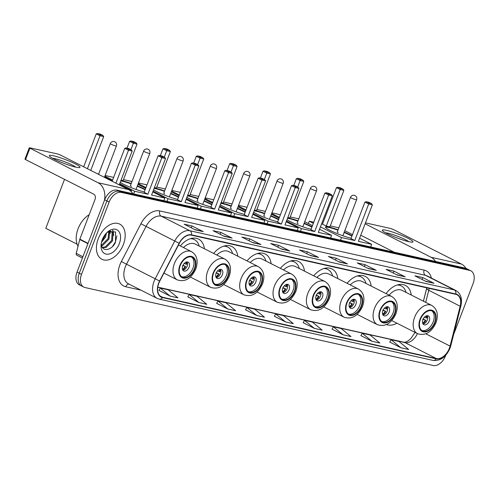 <?xml version="1.0" encoding="UTF-8"?>
<svg xmlns="http://www.w3.org/2000/svg" width="499" height="499" viewBox="0 0 499 499"><rect width="100%" height="100%" fill="white"/><g stroke="black" fill="none" stroke-linecap="round" stroke-linejoin="round"><path stroke-width="0.75" d="M204.415 248.739A21.756 13.984 116.9 0 0 198.54 239.077A21.756 13.984 116.9 0 0 180.295 245.957M237.774 256.205A21.756 13.984 116.9 0 0 231.898 246.543A21.756 13.984 116.9 0 0 213.647 253.423M271.125 263.672A21.756 13.984 116.9 0 0 265.25 254.01A21.756 13.984 116.9 0 0 247.005 260.89M304.484 271.132A21.756 13.984 116.9 0 0 298.602 261.476A21.756 13.984 116.9 0 0 280.357 268.356M337.835 278.598A21.756 13.984 116.9 0 0 331.96 268.942A21.756 13.984 116.9 0 0 313.709 275.822M371.187 286.064A21.756 13.984 116.9 0 0 365.312 276.409A21.756 13.984 116.9 0 0 347.067 283.282M411.257 295.034A21.756 13.984 116.9 0 0 405.381 285.378A21.756 13.984 116.9 0 0 386.058 293.612M423.395 301.196L426.782 287.829M386.532 324.55A21.756 13.984 116.9 0 0 396.954 323.221M453.628 334.517L473.102 283.532A12.313 7.915 116.9 0 0 470.806 270.789L466.322 268.512A12.313 7.915 116.9 0 0 465.105 268.082L116.878 190.138A12.313 7.915 116.9 0 0 104.653 199.793L77.039 272.092A12.313 7.915 116.9 0 0 79.335 284.835L81.574 285.977A12.313 7.915 116.9 0 1 79.285 273.234A12.313 7.915 116.9 0 0 81.574 285.977L83.82 287.112A12.313 7.915 116.9 0 0 85.036 287.549L433.263 365.493A12.313 7.915 116.9 0 0 445.488 355.837L445.694 355.3M468.561 269.653A12.313 7.915 116.9 0 0 467.351 269.217L119.118 191.273A12.313 7.915 116.9 0 0 106.892 200.929L79.285 273.234L106.892 200.929A12.313 7.915 116.9 0 1 119.118 191.273L467.351 269.217A12.313 7.915 116.9 0 1 468.561 269.653M123.39 244.498A19.704 12.668 116.9 0 0 119.723 224.113A19.704 12.668 116.9 0 0 98.216 238.865A19.704 12.668 116.9 0 0 101.883 259.255A19.704 12.668 116.9 0 0 123.39 244.498A19.704 12.668 116.9 0 0 119.723 224.113A19.704 12.668 116.9 0 0 98.216 238.865A19.704 12.668 116.9 0 0 101.883 259.255A19.704 12.668 116.9 0 0 123.39 244.498M449.381 348.24A13.136 8.446 -63.1 0 1 436.344 358.538L162.58 297.261A13.136 8.446 -63.1 0 1 161.289 296.799A13.136 8.446 -63.1 0 1 159.774 281.118L179.316 243.362A13.136 8.446 -63.1 0 1 191.423 235.148L455.749 294.31A13.136 8.446 -63.1 0 1 457.04 294.772A13.136 8.446 -63.1 0 1 460.165 306.224L450.061 346.094A13.136 8.446 -63.1 0 1 449.381 348.24M449.593 348.283A13.467 8.658 116.9 0 0 450.291 346.088L460.396 306.218A13.467 8.658 116.9 0 0 455.861 294.005L191.535 234.842A13.467 8.658 116.9 0 0 179.129 243.263L159.593 281.024A13.467 8.658 116.9 0 0 162.468 297.566L436.226 358.837A13.467 8.658 116.9 0 0 449.593 348.283M158.994 290.418L170.084 296.088L177.95 297.847L168.163 289.8L160.298 288.042L158.981 290.449M187.842 296.88L198.926 302.544L206.798 304.303L197.011 296.256L189.146 294.497L187.824 296.905M216.685 303.336L227.775 309L235.64 310.758L225.854 302.712L217.988 300.953L216.666 303.361M245.527 309.792L256.617 315.455L264.482 317.214L254.696 309.168L246.83 307.409L245.514 309.817M389.75 342.071L400.84 347.734L408.706 349.493L398.919 341.453L391.054 339.688L389.731 342.096M360.908 335.615L371.992 341.279L379.864 343.038L370.077 334.997L362.212 333.232L360.889 335.64M332.06 329.159L343.15 334.823L351.015 336.582L341.229 328.542L333.363 326.776L332.047 329.184M303.217 322.703L314.308 328.367L322.173 330.126L312.386 322.086L304.521 320.321L303.199 322.728M274.375 316.247L285.459 321.911L293.331 323.67L283.544 315.63L275.679 313.865L274.356 316.272M470.806 270.789A12.313 7.915 116.9 0 0 469.59 270.358L121.363 192.414A12.313 7.915 116.9 0 0 109.138 202.07L81.524 274.369A12.313 7.915 116.9 0 0 83.82 287.112M253.055 242.782L241.84 237.094L249.706 238.853L260.927 244.547L253.055 242.782M224.213 236.326L212.998 230.638L220.864 232.397L232.079 238.092L224.213 236.326M195.371 229.871L184.15 224.182L192.021 225.941L203.236 231.636L195.371 229.871M339.588 262.15L328.373 256.461L336.239 258.22L347.46 263.915L339.588 262.15M368.437 268.605L357.215 262.917L365.087 264.676L376.302 270.371L368.437 268.605M397.279 275.061L386.064 269.373L393.929 271.132L405.144 276.826L397.279 275.061M426.121 281.523L414.906 275.828L422.772 277.587L433.993 283.282L426.121 281.523M281.904 249.238L270.683 243.549L278.554 245.308L289.769 251.003L281.904 249.238M310.746 255.694L299.531 250.005L307.396 251.764L318.612 257.459L310.746 255.694M307.396 251.764L306.685 253.635M309.891 255.263L318.206 257.303A3.281 2.483 102.6 0 1 318.612 257.459M278.554 245.308L277.837 247.18M281.043 248.808L289.364 250.847A3.281 2.483 102.6 0 1 289.769 251.003M422.772 277.587L422.06 279.459M425.267 281.087L433.581 283.133A3.281 2.483 102.6 0 1 433.993 283.282M393.929 271.132L393.218 273.003M396.424 274.631L404.739 276.671A3.281 2.483 102.6 0 1 405.144 276.826M365.087 264.676L364.37 266.547M367.576 268.175L375.897 270.215A3.281 2.483 102.6 0 1 376.302 270.371M336.239 258.22L335.528 260.091M338.734 261.719L347.048 263.759A3.281 2.483 102.6 0 1 347.46 263.915M192.021 225.941L191.304 227.812M194.51 229.44L202.831 231.48A3.281 2.483 102.6 0 1 203.236 231.636M220.864 232.397L220.153 234.268M223.359 235.896L231.673 237.936A3.281 2.483 102.6 0 1 232.079 238.092M249.706 238.853L248.995 240.724M252.201 242.352L260.515 244.391A3.281 2.483 102.6 0 1 260.927 244.547M285.459 321.911L275.679 313.865M314.308 328.367L304.521 320.321M343.15 334.823L333.363 326.776M371.992 341.279L362.212 333.232M400.84 347.734L391.054 339.688M256.617 315.455L246.83 307.409M227.775 309L217.988 300.953M198.926 302.544L189.146 294.497M170.084 296.088L160.298 288.042M386.444 230.313A16.417 2.033 -159.1 0 1 405.138 236.913A16.417 2.033 -159.1 0 1 412.48 242.14A16.417 2.033 -159.1 0 1 408.881 241.697A16.417 2.033 -159.1 0 1 393.262 236.439A16.417 2.033 -159.1 0 1 382.527 230.7A16.417 2.033 -159.1 0 1 386.444 230.313M408.743 241.672A13.136 1.628 20.9 0 0 399.774 237.119A13.136 1.628 20.9 0 0 388.016 233.214A13.136 1.628 20.9 0 0 385.627 232.84M465.96 268.35A16.417 12.413 -77.4 0 0 461.494 264.09L393.355 229.509L390.642 228.498L365.468 222.866M435.49 261.451A16.417 12.413 -77.4 0 0 431.074 257.278L365.112 223.802M360.752 235.216L394.254 252.22M434.579 322.585A11.084 7.123 116.9 0 0 432.514 311.114A11.084 7.123 116.9 0 0 420.42 319.416A11.084 7.123 116.9 0 0 422.485 330.881A11.084 7.123 116.9 0 0 434.579 322.585M421.817 330.469A11.084 7.123 116.9 0 0 433.176 321.874A11.084 7.123 116.9 0 0 431.785 310.821M391.765 320.589L417.544 333.669A15.806 10.161 -63.1 0 1 414.6 317.32A15.806 10.161 -63.1 0 1 431.847 305.482L402.125 290.399A15.806 10.161 116.9 0 0 389.083 295.146M406.067 292.402A19.417 12.481 116.9 0 0 401.24 285.896A19.417 12.481 116.9 0 0 397.179 284.998M401.24 285.896L399.836 285.185A19.417 12.481 116.9 0 0 398.489 284.648M429.246 320.994A4.928 3.169 116.9 0 0 428.329 315.898A4.928 3.169 116.9 0 0 422.952 319.585A4.928 3.169 116.9 0 0 423.869 324.681A4.928 3.169 116.9 0 0 429.246 320.994M423.027 323.907A4.928 3.169 116.9 0 0 427.281 319.996A4.928 3.169 116.9 0 0 427.206 315.674M423.196 319.011L425.859 320.358A6.568 4.223 -63.1 0 1 422.896 323.689M422.665 323.103A5.745 3.693 -63.1 0 0 425.323 320.239L425.859 320.358M425.323 320.239L422.834 319.16M426.951 315.699A6.568 4.223 -63.1 0 1 426.732 318.075L426.196 317.957A5.745 3.693 -63.1 0 0 426.339 315.855M424.431 317.189L426.196 317.957M351.128 238.248A16.012 1.984 -159.1 0 1 334.455 232.447A16.012 1.984 -159.1 0 1 325.498 227.045A16.012 1.984 -159.1 0 1 329.515 227.207A16.012 1.984 -159.1 0 1 338.104 229.783M321.562 223.951L322.491 224.163L336.445 187.63L337.817 187.268L340.443 187.861L343.075 189.196L343.873 190.356L329.92 226.889L326.252 226.066L340.199 189.539L336.445 187.63M330.294 225.91L338.852 227.825M308.351 223.552L309.249 221.2L313.759 222.205M322.491 224.163L326.252 226.066M344.241 232.129A16.012 1.984 -159.1 0 1 352.069 235.778M309.249 221.2L313.347 223.278M320.445 226.877L341.497 237.561L354.739 240.53L350.984 238.622L364.931 202.089L368.692 203.997L354.739 240.53M372.36 204.821L371.568 203.654L368.942 203.068L368.692 203.997L372.36 204.821L358.413 241.348L371.655 244.31L359.611 238.204M352.519 234.599L344.79 230.681M340.499 240.187L341.497 237.561M371.655 244.31L370.651 246.936M337.817 187.268L340.455 188.61L343.075 189.196M343.873 190.356L340.199 189.539L340.455 188.61M368.942 203.068L366.31 201.733L364.931 202.089M371.568 203.654L368.929 202.32L366.31 201.733M325.504 227.263A16.012 1.984 -159.1 0 1 337.96 230.164M344.098 232.509A16.012 1.984 -159.1 0 1 350.535 235.428A16.012 1.984 -159.1 0 1 351.926 236.158M337.287 231.923A3.281 0.405 20.9 0 0 337.237 231.966A3.281 0.405 20.9 0 0 338.21 232.665M394.516 313.615A11.084 7.123 116.9 0 0 392.451 302.151A11.084 7.123 116.9 0 0 380.35 310.447A11.084 7.123 116.9 0 0 382.415 321.917A11.084 7.123 116.9 0 0 394.516 313.615M381.747 321.499A11.084 7.123 116.9 0 0 393.112 312.904A11.084 7.123 116.9 0 0 391.715 301.851M357.153 314.389L377.475 324.699A15.806 10.161 -63.1 0 1 374.531 308.351A15.806 10.161 -63.1 0 1 391.784 296.518L362.056 281.43A15.806 10.161 116.9 0 0 350.223 284.885M365.998 283.432A19.417 12.481 116.9 0 0 361.17 276.926A19.417 12.481 116.9 0 0 357.109 276.034M361.17 276.926L359.767 276.215A19.417 12.481 116.9 0 0 358.425 275.679M389.176 312.025A4.928 3.169 116.9 0 0 388.259 306.929A4.928 3.169 116.9 0 0 382.883 310.615A4.928 3.169 116.9 0 0 383.8 315.711A4.928 3.169 116.9 0 0 389.176 312.025M382.958 314.944A4.928 3.169 116.9 0 0 387.218 311.027A4.928 3.169 116.9 0 0 387.143 306.704M383.132 310.041L385.789 311.395A6.568 4.223 -63.1 0 1 382.833 314.719M382.596 314.133A5.745 3.693 -63.1 0 0 385.253 311.27L385.789 311.395M385.253 311.27L382.764 310.191M386.887 306.729A6.568 4.223 -63.1 0 1 386.663 309.112L386.126 308.987A5.745 3.693 -63.1 0 0 386.276 306.885M384.361 308.22L386.126 308.987M311.058 229.278A16.012 1.984 -159.1 0 1 286.981 219.703M287.667 217.901A16.012 1.984 -159.1 0 1 289.451 218.238A16.012 1.984 -159.1 0 1 298.04 220.814M293.768 185.491L296.375 178.661L297.753 178.305L300.373 178.892L303.012 180.226L303.804 181.393L289.857 217.92L287.836 217.47M290.231 216.94L298.789 218.855M271.911 212.842L280.407 214.738M297.685 186.988L300.136 180.569L296.375 178.661M304.172 223.159A16.012 1.984 -159.1 0 1 312 226.808M271.662 213.485L279.384 217.408M286.482 221.007L301.433 228.598L314.676 231.561L310.914 229.652L324.868 193.119L328.623 195.028L314.676 231.561M332.297 195.851L331.498 194.685L328.878 194.099L328.623 195.028L332.297 195.851L318.343 232.384L331.586 235.347L319.547 229.234M312.449 225.635L304.727 221.712M300.429 231.218L301.433 228.598M331.586 235.347L330.581 237.973M297.753 178.305L300.386 179.64L303.012 180.226M303.804 181.393L300.136 180.569L300.386 179.64M328.878 194.099L326.24 192.764L324.868 193.119M331.498 194.685L328.866 193.35L326.24 192.764M287.524 218.281A16.012 1.984 -159.1 0 1 297.891 221.194M304.028 223.54A16.012 1.984 -159.1 0 1 310.465 226.459A16.012 1.984 -159.1 0 1 311.856 227.188M297.223 222.953A3.281 0.405 20.9 0 0 297.173 222.997A3.281 0.405 20.9 0 0 298.14 223.695M361.157 306.149A11.084 7.123 116.9 0 0 359.093 294.684A11.084 7.123 116.9 0 0 346.998 302.98A11.084 7.123 116.9 0 0 349.063 314.451A11.084 7.123 116.9 0 0 361.157 306.149M348.389 314.033A11.084 7.123 116.9 0 0 359.754 305.438A11.084 7.123 116.9 0 0 358.363 294.385M323.795 306.922L344.123 317.239A15.806 10.161 -63.1 0 1 341.179 300.885A15.806 10.161 -63.1 0 1 358.425 289.052L328.704 273.963A15.806 10.161 116.9 0 0 316.871 277.425M332.646 275.966A19.417 12.481 116.9 0 0 327.818 269.466A19.417 12.481 116.9 0 0 323.757 268.568M327.818 269.466L326.415 268.749A19.417 12.481 116.9 0 0 325.067 268.219M355.824 304.558A4.928 3.169 116.9 0 0 354.908 299.462A4.928 3.169 116.9 0 0 349.531 303.149A4.928 3.169 116.9 0 0 350.448 308.245A4.928 3.169 116.9 0 0 355.824 304.558M349.606 307.478A4.928 3.169 116.9 0 0 353.86 303.56A4.928 3.169 116.9 0 0 353.785 299.238M349.774 302.575L352.437 303.928A6.568 4.223 -63.1 0 1 349.475 307.253M349.244 306.667A5.745 3.693 -63.1 0 0 351.901 303.81L352.437 303.928M351.901 303.81L349.412 302.725M353.529 299.263A6.568 4.223 -63.1 0 1 353.311 301.646L352.774 301.521A5.745 3.693 -63.1 0 0 352.918 299.419M351.009 300.76L352.774 301.521M277.706 221.812A16.012 1.984 -159.1 0 1 253.623 212.237M254.315 210.435A16.012 1.984 -159.1 0 1 256.093 210.771A16.012 1.984 -159.1 0 1 264.682 213.347M260.416 178.031L263.023 171.194L264.395 170.839L267.021 171.425L269.653 172.76L270.452 173.926L256.498 210.459L254.478 210.004M256.873 209.474L265.431 211.389M238.553 205.376L247.049 207.278M264.327 179.521L266.778 173.103L263.023 171.194M270.82 215.693A16.012 1.984 -159.1 0 1 278.648 219.342M238.31 206.025L246.032 209.942M253.124 213.541L268.075 221.132L281.317 224.095L277.563 222.186L291.51 185.653L295.271 187.562L281.317 224.095M298.938 188.385L298.146 187.219L295.52 186.632L295.271 187.562L298.938 188.385L284.991 224.918L298.234 227.881L286.189 221.768M279.097 218.169L271.369 214.246M267.071 223.758L268.075 221.132M298.234 227.881L297.229 230.507M264.395 170.839L267.034 172.174L269.653 172.76M270.452 173.926L266.778 173.103L267.034 172.174M295.52 186.632L292.888 185.297L291.51 185.653M298.146 187.219L295.508 185.884L292.888 185.297M254.172 210.815A16.012 1.984 -159.1 0 1 264.539 213.728M270.676 216.073A16.012 1.984 -159.1 0 1 277.113 218.992A16.012 1.984 -159.1 0 1 278.504 219.722M263.865 215.487A3.281 0.405 20.9 0 0 263.815 215.531A3.281 0.405 20.9 0 0 264.788 216.235M327.806 298.683A11.084 7.123 116.9 0 0 325.741 287.218A11.084 7.123 116.9 0 0 313.646 295.514A11.084 7.123 116.9 0 0 315.711 306.985A11.084 7.123 116.9 0 0 327.806 298.683M315.037 306.567A11.084 7.123 116.9 0 0 326.402 297.972A11.084 7.123 116.9 0 0 325.011 286.925M290.443 299.456L310.765 309.773A15.806 10.161 -63.1 0 1 307.827 293.418A15.806 10.161 -63.1 0 1 325.074 281.586L295.352 266.497A15.806 10.161 116.9 0 0 283.513 269.959M299.294 268.499A19.417 12.481 116.9 0 0 294.46 262A19.417 12.481 116.9 0 0 290.406 261.102M294.46 262L293.056 261.289A19.417 12.481 116.9 0 0 291.715 260.752M322.466 297.092A4.928 3.169 116.9 0 0 321.549 291.996A4.928 3.169 116.9 0 0 316.173 295.682A4.928 3.169 116.9 0 0 317.096 300.785A4.928 3.169 116.9 0 0 322.466 297.092M316.247 300.011A4.928 3.169 116.9 0 0 320.508 296.1A4.928 3.169 116.9 0 0 320.433 291.772M316.422 295.109L319.079 296.462A6.568 4.223 -63.1 0 1 316.123 299.787M315.886 299.2A5.745 3.693 -63.1 0 0 318.549 296.344L319.079 296.462M318.549 296.344L316.054 295.258M320.177 291.796A6.568 4.223 -63.1 0 1 319.953 294.179L319.416 294.061A5.745 3.693 -63.1 0 0 319.566 291.959M317.651 293.293L319.416 294.061M244.348 214.345A16.012 1.984 -159.1 0 1 220.271 204.771M220.963 202.968A16.012 1.984 -159.1 0 1 222.741 203.305A16.012 1.984 -159.1 0 1 231.33 205.881M227.057 170.564L229.665 163.728L231.043 163.373L233.663 163.959L236.301 165.294L237.094 166.46L223.147 202.993L221.126 202.538M223.521 202.008L232.079 203.923M205.201 197.91L213.697 199.812M230.975 172.055L233.426 165.637L229.665 163.728M237.468 208.226A16.012 1.984 -159.1 0 1 245.29 211.875M204.952 198.558L212.68 202.475M219.772 206.081L234.723 213.666L247.966 216.628L244.204 214.72L258.158 178.193L261.913 180.095L247.966 216.628M265.587 180.919L264.788 179.759L262.168 179.166L261.913 180.095L265.587 180.919L251.633 217.452L264.875 220.415L252.837 214.302M245.739 210.703L238.017 206.779M233.719 216.292L234.723 213.666M264.875 220.415L263.877 223.041M231.043 163.373L233.682 164.707L236.301 165.294M237.094 166.46L233.426 165.637L233.682 164.707M262.168 179.166L259.53 177.831L258.158 178.193M264.788 179.759L262.156 178.417L259.53 177.831M220.814 203.349A16.012 1.984 -159.1 0 1 231.187 206.262M237.318 208.607A16.012 1.984 -159.1 0 1 243.755 211.526A16.012 1.984 -159.1 0 1 245.146 212.256M230.513 208.027A3.281 0.405 20.9 0 0 230.463 208.064A3.281 0.405 20.9 0 0 231.43 208.769M294.447 291.223A11.084 7.123 116.9 0 0 292.383 279.752A11.084 7.123 116.9 0 0 280.288 288.048A11.084 7.123 116.9 0 0 282.353 299.519A11.084 7.123 116.9 0 0 294.447 291.223M281.686 299.101A11.084 7.123 116.9 0 0 293.05 290.512A11.084 7.123 116.9 0 0 291.653 279.459M257.085 291.99L277.413 302.307A15.806 10.161 -63.1 0 1 274.469 285.952A15.806 10.161 -63.1 0 1 291.715 274.119L261.994 259.037A15.806 10.161 116.9 0 0 250.161 262.493M265.936 261.033A19.417 12.481 116.9 0 0 261.108 254.534A19.417 12.481 116.9 0 0 257.047 253.635M261.108 254.534L259.705 253.823A19.417 12.481 116.9 0 0 258.363 253.286M289.114 289.626A4.928 3.169 116.9 0 0 288.197 284.53A4.928 3.169 116.9 0 0 282.821 288.222A4.928 3.169 116.9 0 0 283.738 293.318A4.928 3.169 116.9 0 0 289.114 289.626M282.896 292.545A4.928 3.169 116.9 0 0 287.15 288.634A4.928 3.169 116.9 0 0 287.075 284.305M283.07 287.649L285.727 288.996A6.568 4.223 -63.1 0 1 282.765 292.327M282.534 291.734A5.745 3.693 -63.1 0 0 285.191 288.877L285.727 288.996M285.191 288.877L282.702 287.792M286.825 284.33A6.568 4.223 -63.1 0 1 286.601 286.713L286.064 286.594A5.745 3.693 -63.1 0 0 286.208 284.492M284.299 285.827L286.064 286.594M210.996 206.879A16.012 1.984 -159.1 0 1 186.919 197.305M187.605 195.502A16.012 1.984 -159.1 0 1 189.383 195.839A16.012 1.984 -159.1 0 1 197.978 198.415M193.706 163.098L196.313 156.268L197.691 155.906L200.311 156.493L202.943 157.834L203.742 158.994L189.788 195.527L187.767 195.072M190.169 194.541L198.721 196.456M171.843 190.443L180.339 192.346M197.616 164.589L200.068 158.171L196.313 156.268M204.11 200.76A16.012 1.984 -159.1 0 1 211.938 204.409M171.6 191.092L179.322 195.009M186.42 198.614L201.365 206.199L214.607 209.162L210.852 207.253L224.799 170.727L228.561 172.629L214.607 209.162M232.228 173.452L231.436 172.292L228.816 171.706L228.561 172.629L232.228 173.452L218.281 209.985L231.524 212.948L219.485 206.836M212.387 203.236L204.665 199.319M200.367 208.825L201.365 206.199M231.524 212.948L230.519 215.574M197.691 155.906L200.324 157.247L202.943 157.834M203.742 158.994L200.068 158.171L200.324 157.247M228.816 171.706L226.178 170.365L224.799 170.727M231.436 172.292L228.798 170.951L226.178 170.365M187.462 195.882A16.012 1.984 -159.1 0 1 197.829 198.795M203.966 201.141A16.012 1.984 -159.1 0 1 210.403 204.06A16.012 1.984 -159.1 0 1 211.794 204.79M197.155 200.561A3.281 0.405 20.9 0 0 197.111 200.598A3.281 0.405 20.9 0 0 198.078 201.303M261.096 283.756A11.084 7.123 116.9 0 0 259.031 272.286A11.084 7.123 116.9 0 0 246.936 280.588A11.084 7.123 116.9 0 0 249.001 292.052A11.084 7.123 116.9 0 0 261.096 283.756M248.327 291.634A11.084 7.123 116.9 0 0 259.692 283.045A11.084 7.123 116.9 0 0 258.301 271.992M223.733 284.524L244.061 294.84A15.806 10.161 -63.1 0 1 241.117 278.486A15.806 10.161 -63.1 0 1 258.363 266.653L228.642 251.571A15.806 10.161 116.9 0 0 216.809 255.026M232.584 253.567A19.417 12.481 116.9 0 0 227.75 247.067A19.417 12.481 116.9 0 0 223.695 246.169M227.75 247.067L226.346 246.356A19.417 12.481 116.9 0 0 225.005 245.82M255.762 282.166A4.928 3.169 116.9 0 0 254.846 277.064A4.928 3.169 116.9 0 0 249.469 280.756A4.928 3.169 116.9 0 0 250.386 285.852A4.928 3.169 116.9 0 0 255.762 282.166M249.544 285.079A4.928 3.169 116.9 0 0 253.798 281.168A4.928 3.169 116.9 0 0 253.723 276.839M249.712 280.182L252.375 281.53A6.568 4.223 -63.1 0 1 249.413 284.86M249.176 284.274A5.745 3.693 -63.1 0 0 251.839 281.411L252.375 281.53M251.839 281.411L249.344 280.332M253.467 276.87A6.568 4.223 -63.1 0 1 253.243 279.247L252.712 279.128A5.745 3.693 -63.1 0 0 252.856 277.026M250.941 278.361L252.712 279.128M177.638 199.413A16.012 1.984 -159.1 0 1 153.561 189.838M154.253 188.036A16.012 1.984 -159.1 0 1 156.031 188.373A16.012 1.984 -159.1 0 1 164.62 190.955M160.347 155.632L162.961 148.802L164.333 148.44L166.953 149.026L169.591 150.367L170.384 151.528L156.437 188.061L154.416 187.605M156.811 187.075L165.369 188.996M138.491 182.977L146.987 184.88M164.265 157.123L166.716 150.704L162.961 148.802M170.758 193.294A16.012 1.984 -159.1 0 1 178.586 196.949M138.242 183.626L145.97 187.543M153.062 191.148L168.013 198.733L181.256 201.696L177.501 199.793L191.448 163.26L195.203 165.169L181.256 201.696M198.876 165.986L198.084 164.826L195.458 164.24L195.203 165.169L198.876 165.986L184.923 202.519L198.165 205.482L186.127 199.375M179.035 195.77L171.307 191.853M167.009 201.359L168.013 198.733M198.165 205.482L197.167 208.108M164.333 148.44L166.972 149.781L169.591 150.367M170.384 151.528L166.716 150.704L166.972 149.781M195.458 164.24L192.826 162.899L191.448 163.26M198.084 164.826L195.446 163.485L192.826 162.899M154.104 188.416A16.012 1.984 -159.1 0 1 164.477 191.335M170.608 193.674A16.012 1.984 -159.1 0 1 177.051 196.594A16.012 1.984 -159.1 0 1 178.436 197.33M163.803 193.094A3.281 0.405 20.9 0 0 163.753 193.132A3.281 0.405 20.9 0 0 164.726 193.837M227.744 276.29A11.084 7.123 116.9 0 0 225.679 264.819A11.084 7.123 116.9 0 0 213.578 273.121A11.084 7.123 116.9 0 0 215.643 284.586A11.084 7.123 116.9 0 0 227.744 276.29M214.975 284.174A11.084 7.123 116.9 0 0 226.34 275.579A11.084 7.123 116.9 0 0 224.943 264.526M190.381 277.057L210.703 287.374A15.806 10.161 -63.1 0 1 207.759 271.019A15.806 10.161 -63.1 0 1 225.012 259.187L195.284 244.105A15.806 10.161 116.9 0 0 183.451 247.56M199.226 246.101A19.417 12.481 116.9 0 0 194.398 239.601A19.417 12.481 116.9 0 0 190.337 238.703M194.398 239.601L192.994 238.89A19.417 12.481 116.9 0 0 191.653 238.354M222.404 274.7A4.928 3.169 116.9 0 0 221.487 269.597A4.928 3.169 116.9 0 0 216.111 273.29A4.928 3.169 116.9 0 0 217.028 278.386A4.928 3.169 116.9 0 0 222.404 274.7M216.186 277.612A4.928 3.169 116.9 0 0 220.439 273.702A4.928 3.169 116.9 0 0 220.365 269.379M216.36 272.716L219.017 274.063A6.568 4.223 -63.1 0 1 216.061 277.394M215.824 276.808A5.745 3.693 -63.1 0 0 218.481 273.945L219.017 274.063M218.481 273.945L215.992 272.866M220.115 269.404A6.568 4.223 -63.1 0 1 219.891 271.78L219.354 271.662A5.745 3.693 -63.1 0 0 219.504 269.56M217.589 270.895L219.354 271.662M144.286 191.953A16.012 1.984 -159.1 0 1 120.209 182.372M120.895 180.569A16.012 1.984 -159.1 0 1 122.679 180.912A16.012 1.984 -159.1 0 1 131.268 183.489M126.996 148.166L129.603 141.336L130.981 140.974L133.601 141.56L136.239 142.901L137.032 144.061L123.085 180.594L121.057 180.145M123.459 179.615L132.017 181.53M105.139 175.511L113.635 177.413M130.913 149.656L133.364 143.244L129.603 141.336M137.4 185.834A16.012 1.984 -159.1 0 1 145.228 189.483M104.89 176.159L112.612 180.083M119.71 183.682L134.661 191.267L147.904 194.23L144.142 192.327L158.096 155.794L161.851 157.703L147.904 194.23M165.525 158.52L164.726 157.36L162.106 156.773L161.851 157.703L165.525 158.52L151.571 195.053L164.813 198.016L152.775 191.909M145.677 188.304L137.955 184.387M133.657 193.893L134.661 191.267M164.813 198.016L163.809 200.642M130.981 140.974L133.613 142.315L136.239 142.901M137.032 144.061L133.364 143.244L133.613 142.315M162.106 156.773L159.468 155.432L158.096 155.794M164.726 157.36L162.094 156.019L159.468 155.432M120.752 180.95A16.012 1.984 -159.1 0 1 131.118 183.869M137.256 186.214A16.012 1.984 -159.1 0 1 143.693 189.127A16.012 1.984 -159.1 0 1 145.084 189.863M130.451 185.628A3.281 0.405 20.9 0 0 130.401 185.672A3.281 0.405 20.9 0 0 131.368 186.37M194.385 268.824A11.084 7.123 116.9 0 0 192.321 257.353A11.084 7.123 116.9 0 0 180.226 265.655A11.084 7.123 116.9 0 0 182.291 277.12A11.084 7.123 116.9 0 0 194.385 268.824M181.617 276.708A11.084 7.123 116.9 0 0 192.982 268.113A11.084 7.123 116.9 0 0 191.591 257.06M189.052 267.233A4.928 3.169 116.9 0 0 188.135 262.137A4.928 3.169 116.9 0 0 182.759 265.824A4.928 3.169 116.9 0 0 183.676 270.92A4.928 3.169 116.9 0 0 189.052 267.233M182.834 270.146A4.928 3.169 116.9 0 0 187.088 266.235A4.928 3.169 116.9 0 0 187.013 261.913M183.002 265.25L185.665 266.597A6.568 4.223 -63.1 0 1 182.703 269.928M182.472 269.341A5.745 3.693 -63.1 0 0 185.129 266.478L185.665 266.597M185.129 266.478L182.64 265.399M186.757 261.938A6.568 4.223 -63.1 0 1 186.539 264.314L186.002 264.196A5.745 3.693 -63.1 0 0 186.146 262.094M184.231 263.428L186.002 264.196M83.67 166.809L96.251 133.869L97.623 133.507L100.249 134.1L102.881 135.435L103.68 136.595L90.762 170.415M97.399 173.783L98.659 174.064M77.108 244.211L45.808 228.324L64.508 179.347M87.425 168.718L100.006 135.778L96.251 133.869M129.409 190.094L131.462 190.549L119.417 184.443M112.325 180.838L104.597 176.92M131.462 190.549L131.106 191.473M97.623 133.507L100.262 134.849L102.881 135.435M103.68 136.595L100.006 135.778L100.262 134.849M119.255 184.873L132.166 151.06L128.499 150.236L115.918 183.177M132.166 151.06L131.374 149.893L128.748 149.307L128.499 150.236L124.738 148.328L112.156 181.268M128.748 149.307L126.116 147.972L124.738 148.328M131.374 149.893L128.736 148.559L126.116 147.972M53.424 155.775A16.417 2.033 -159.1 0 1 72.118 162.375A16.417 2.033 -159.1 0 1 79.46 167.602A16.417 2.033 -159.1 0 1 75.854 167.165A16.417 2.033 -159.1 0 1 60.242 161.901A16.417 2.033 -159.1 0 1 49.507 156.162A16.417 2.033 -159.1 0 1 53.424 155.775M75.723 167.134A13.136 1.628 20.9 0 0 66.754 162.58A13.136 1.628 20.9 0 0 54.996 158.676A13.136 1.628 20.9 0 0 52.601 158.302M132.884 193.718A16.417 12.413 -77.4 0 0 128.474 189.551L60.335 154.971L57.622 153.966L29.31 147.723L29.915 148.159L25.555 159.574L93.693 194.161A4.104 3.106 102.6 0 1 95.047 199.388L79.852 239.177L88.024 243.325M104.41 200.411A16.417 12.413 -77.4 0 0 98.053 182.74L29.915 148.159M25.555 159.574L24.95 159.137L29.31 147.723M76.927 255.226A2.052 1.322 -63.1 0 1 76.721 255.151A2.052 1.322 -63.1 0 1 76.235 253.361L79.746 239.514A2.052 1.322 -63.1 0 1 79.852 239.177M89.202 214.689A20.528 13.192 116.9 0 0 78.062 228.785A20.528 13.192 116.9 0 0 78.037 246.257M106.568 232.952L105.42 237.268L101.472 242.327M105.414 234.249L104.534 236.819L101.946 240.643M109.531 231.399L108.982 239.077L102.582 245.564L101.628 245.87C103.443 252.375 112.468 249.531 115.506 242.171L115.543 231.954L107.69 231.948M108.901 231.536L108.09 238.628L101.434 245.209M107.173 232.359L111.608 231.692L113.017 233.077L112.543 240.886L106.144 247.367L102.601 247.741M109.487 230.906L111.608 231.692M111.146 231.499L112.125 232.621L111.651 240.431L105.252 246.918L102.345 247.385M101.228 243.574A9.275 5.963 116.9 0 0 101.634 245.888M119.348 243.599A13.379 8.602 116.9 0 0 118.3 230.8A13.379 8.602 116.9 0 0 107.659 231.923A13.379 8.602 116.9 0 0 102.251 239.769A13.379 8.602 116.9 0 0 101.072 244.909A13.379 8.602 116.9 0 0 107.921 254.216A13.379 8.602 116.9 0 0 119.348 243.599M101.104 244.529L101.297 247.373L101.122 244.354M116.872 235.921L115.462 241.853L112.369 246.662M112.631 230.338L113.31 233.694M109.73 231.374L109.749 231.885M112.992 230.395L113.685 235.416M110.073 230.675L110.123 231.012M110.154 231.349L110.123 233.607M465.105 268.082L469.59 270.358M77.039 272.092L81.524 274.369M104.653 199.793L109.138 202.07M116.878 190.138L121.363 192.414M436.344 358.538L404.939 342.595A13.136 8.446 116.9 0 0 417.42 333.606M140.918 290.144L125.754 286.75A4.104 3.106 102.6 0 1 129.035 284.112M125.754 286.75A20.528 13.192 -63.1 0 1 119.91 264.788A20.528 13.192 -63.1 0 1 121.376 261.526L140.911 223.77A20.528 13.192 -63.1 0 1 159.823 210.94L424.15 270.102A20.528 13.192 -63.1 0 1 431.379 278.068M159.593 281.024L126.509 264.189A16.417 10.554 116.9 0 0 125.336 266.797A16.417 10.554 116.9 0 0 128.393 283.788L157.11 298.358A16.417 10.554 -63.1 0 1 155.22 278.766L174.756 241.005A16.417 10.554 -63.1 0 1 189.888 230.738L454.215 289.9A4.104 3.106 102.6 0 1 455.861 294.005M162.468 297.566A4.104 3.106 102.6 0 1 159.287 299.138L433.045 360.415C440.436 361.101 446.087 357.041 449.998 348.215L450.784 345.751A4.104 1.042 -165.8 0 1 450.291 346.088M191.535 234.842A4.104 3.106 -77.4 0 0 189.888 230.738L161.177 216.167A16.417 10.554 116.9 0 0 146.045 226.434L126.509 264.189L121.376 261.526M179.129 243.263L140.911 223.77M450.784 345.751L460.889 305.881A4.104 1.042 -165.8 0 1 460.396 306.218M424.15 270.102A4.104 3.106 102.6 0 0 425.504 275.329L454.215 289.9A16.417 10.554 -63.1 0 1 455.837 290.48L427.125 275.91A16.417 10.554 116.9 0 0 425.504 275.329L161.177 216.167A4.104 3.106 102.6 0 1 159.823 210.94M433.045 360.415A4.104 3.106 -77.4 0 0 436.226 358.837M162.58 297.261L160.148 296.026M157.784 287.281L404.939 342.595A7.391 5.589 102.6 0 0 403.934 342.233L405.568 342.102L407.602 341.21L410.708 338.74L415.068 332.415M450.061 346.094L425.89 333.825M460.165 306.224L428.76 290.287A13.136 8.446 116.9 0 0 429.14 288.353M425.703 302.363L428.76 290.287A7.391 1.871 14.2 0 1 426.701 288.322L426.82 287.836M310.534 255.588L318.206 257.303M339.376 262.044L347.048 263.759M368.225 268.499L375.897 270.215M397.067 274.955L404.739 276.671M425.909 281.411L433.581 283.133M281.692 249.132L289.364 250.847M252.843 242.676L260.515 244.391M224.001 236.22L231.673 237.936M195.159 229.765L202.831 231.48M431.074 257.278L461.494 264.09M420.027 319.329A11.702 7.522 116.9 0 0 423.358 331.847A11.702 7.522 116.9 0 0 434.972 322.672A11.702 7.522 116.9 0 0 431.641 310.153A11.702 7.522 116.9 0 0 420.027 319.329M400.248 285.397L399.824 285.048A19.679 12.65 116.9 0 0 399.081 284.536M342.857 235.753L356.629 199.694A3.281 0.405 -159.1 0 1 355.799 199.662A3.281 0.405 -159.1 0 1 351.458 198.053A3.281 0.405 -159.1 0 1 350.491 197.348L337.249 232.029M379.957 310.359A11.702 7.522 116.9 0 0 383.294 322.878A11.702 7.522 116.9 0 0 394.909 313.703A11.702 7.522 116.9 0 0 391.578 301.184A11.702 7.522 116.9 0 0 379.957 310.359M360.184 276.427L359.76 276.078A19.679 12.65 116.9 0 0 359.018 275.567M302.793 226.783L316.559 190.724A3.281 0.405 -159.1 0 1 315.736 190.693A3.281 0.405 -159.1 0 1 311.395 189.084A3.281 0.405 -159.1 0 1 310.422 188.385L297.179 223.059M346.605 302.893A11.702 7.522 116.9 0 0 349.936 315.412A11.702 7.522 116.9 0 0 361.55 306.236A11.702 7.522 116.9 0 0 358.22 293.724A11.702 7.522 116.9 0 0 346.605 302.893M326.826 268.961L326.402 268.612A19.679 12.65 116.9 0 0 325.66 268.1M269.435 219.317L283.207 183.258A3.281 0.405 -159.1 0 1 282.378 183.227A3.281 0.405 -159.1 0 1 278.037 181.617A3.281 0.405 -159.1 0 1 277.07 180.919L263.828 215.593M313.253 295.427A11.702 7.522 116.9 0 0 316.584 307.945A11.702 7.522 116.9 0 0 328.199 298.776A11.702 7.522 116.9 0 0 324.868 286.258A11.702 7.522 116.9 0 0 313.253 295.427M293.474 261.495L293.05 261.145A19.679 12.65 116.9 0 0 292.308 260.634M236.083 211.85L249.849 175.791A3.281 0.405 -159.1 0 1 249.026 175.76A3.281 0.405 -159.1 0 1 244.685 174.151A3.281 0.405 -159.1 0 1 243.712 173.452L230.469 208.127M279.895 287.96A11.702 7.522 116.9 0 0 283.226 300.479A11.702 7.522 116.9 0 0 294.84 291.31A11.702 7.522 116.9 0 0 291.51 278.791A11.702 7.522 116.9 0 0 279.895 287.96M260.122 254.035L259.692 253.685A19.679 12.65 116.9 0 0 258.956 253.174M202.725 204.384L216.497 168.331A3.281 0.405 -159.1 0 1 215.674 168.294A3.281 0.405 -159.1 0 1 211.333 166.685A3.281 0.405 -159.1 0 1 210.36 165.986L197.117 200.66M246.543 280.5A11.702 7.522 116.9 0 0 249.874 293.013A11.702 7.522 116.9 0 0 261.488 283.844A11.702 7.522 116.9 0 0 258.158 271.325A11.702 7.522 116.9 0 0 246.543 280.5M226.764 246.568L226.34 246.219A19.679 12.65 116.9 0 0 225.598 245.708M169.373 196.918L183.139 160.865A3.281 0.405 -159.1 0 1 182.316 160.828A3.281 0.405 -159.1 0 1 177.975 159.225A3.281 0.405 -159.1 0 1 177.008 158.52L163.766 193.2M213.185 273.034A11.702 7.522 116.9 0 0 216.522 285.553A11.702 7.522 116.9 0 0 228.137 276.377A11.702 7.522 116.9 0 0 224.799 263.859A11.702 7.522 116.9 0 0 213.185 273.034M193.412 239.102L192.988 238.753A19.679 12.65 116.9 0 0 192.246 238.241M136.015 189.452L149.787 153.399A3.281 0.405 -159.1 0 1 148.964 153.361A3.281 0.405 -159.1 0 1 144.623 151.758A3.281 0.405 -159.1 0 1 143.65 151.054L130.407 185.734M179.833 265.568A11.702 7.522 116.9 0 0 183.164 278.086A11.702 7.522 116.9 0 0 194.778 268.911A11.702 7.522 116.9 0 0 191.448 256.392A11.702 7.522 116.9 0 0 179.833 265.568M163.928 273.096L177.351 279.908A15.806 10.161 -63.1 0 1 174.407 263.553A15.806 10.161 -63.1 0 1 191.653 251.721L178.455 245.021M104.434 177.351L116.429 145.933A3.281 0.405 -159.1 0 1 115.606 145.901A3.281 0.405 -159.1 0 1 111.265 144.292A3.281 0.405 -159.1 0 1 110.298 143.587L98.546 174.363M98.053 182.74L128.474 189.551M87.905 243.649L79.746 239.514M76.235 253.361L82.903 256.748M460.889 305.881C462.479 298.664 460.795 293.531 455.837 290.48M157.11 298.358L159.287 299.138M423.433 301.215L426.701 288.322M157.803 287.143L403.934 342.233M417.544 333.669C425.31 336.064 431.467 332.415 436.007 322.716C438.658 314.769 437.274 309.024 431.847 305.482M399.824 285.048L399.15 284.524M356.629 199.694A3.281 3.281 0 0 0 354.278 195.315A3.281 3.281 0 0 0 350.491 197.348M377.475 324.699C385.247 327.094 391.397 323.446 395.938 313.746C398.589 305.8 397.204 300.055 391.784 296.518M359.76 276.078L359.08 275.554M316.559 190.724A3.281 3.281 0 0 0 314.208 186.352A3.281 3.281 0 0 0 310.422 188.385M344.123 317.239C351.889 319.628 358.045 315.979 362.586 306.28C365.237 298.333 363.852 292.589 358.425 289.052M326.402 268.612L325.728 268.094M283.207 183.258A3.281 3.281 0 0 0 280.856 178.885A3.281 3.281 0 0 0 277.07 180.919M310.765 309.773C318.537 312.162 324.693 308.513 329.228 298.814C331.885 290.867 330.494 285.122 325.074 281.586M293.05 261.145L292.37 260.628M249.849 175.791A3.281 3.281 0 0 0 247.498 171.419A3.281 3.281 0 0 0 243.712 173.452M277.413 302.307C285.185 304.702 291.335 301.047 295.876 291.347C298.527 283.401 297.142 277.656 291.715 274.119M259.692 253.685L259.018 253.161M216.497 168.331A3.281 3.281 0 0 0 214.146 163.953A3.281 3.281 0 0 0 210.36 165.986M244.061 294.84C251.827 297.236 257.983 293.58 262.518 283.881C265.175 275.935 263.79 270.196 258.363 266.653M226.34 246.219L225.667 245.695M183.139 160.865A3.281 3.281 0 0 0 180.788 156.486A3.281 3.281 0 0 0 177.008 158.52M210.703 287.374C218.475 289.769 224.625 286.114 229.166 276.421C231.817 268.468 230.432 262.73 225.012 259.187M192.988 238.753L192.308 238.229M149.787 153.399A3.281 3.281 0 0 0 147.436 149.02A3.281 3.281 0 0 0 143.65 151.054M177.351 279.908C185.117 282.303 191.273 278.648 195.808 268.955C198.465 261.008 197.08 255.263 191.653 251.721M116.429 145.933A3.281 3.281 0 0 0 114.084 141.554A3.281 3.281 0 0 0 110.298 143.587M76.721 255.151L82.41 258.039"/></g></svg>
